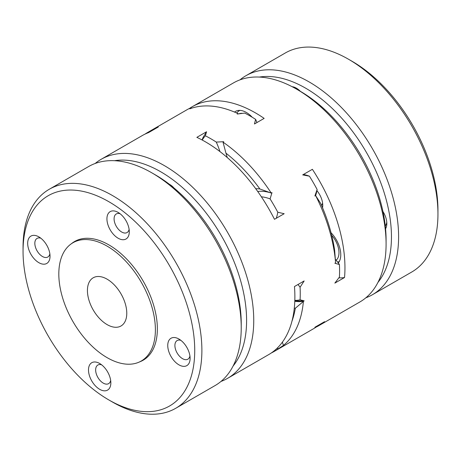 <?xml version="1.0" encoding="UTF-8"?>
<svg xmlns="http://www.w3.org/2000/svg" width="461" height="461" viewBox="0 0 461 461"><rect width="100%" height="100%" fill="white"/><g stroke="black" fill="none" stroke-linecap="round" stroke-linejoin="round"><path stroke-width="0.69" d="M125.582 364.069A68.286 39.427 -120 0 0 138.744 362.271A68.286 39.427 -120 0 0 155.392 329.765A68.286 39.427 -120 0 0 123.992 259.405A68.286 39.427 -120 0 0 70.631 244.29A68.286 39.427 -120 0 0 67.928 311.867A68.286 39.427 -120 0 0 125.582 364.069M107.102 279.17A27.821 16.06 60 0 1 125.277 303.69A27.821 16.06 60 0 1 121.013 325.979A27.821 16.06 60 0 1 93.191 309.919A27.821 16.06 60 0 1 93.191 277.793A27.821 16.06 60 0 1 107.102 279.17M144.973 134.134A126.458 73.011 60 0 1 147.601 132.486L186.947 109.77A126.458 73.011 60 0 1 190.906 107.753L189.748 108.831A126.458 73.011 -120 0 1 237.985 113.608L237.236 114.04L244.733 113.083A126.458 73.011 60 0 1 255.613 119.364A56.807 32.794 60 0 1 256.973 122.534M220.986 381.437A126.458 73.011 -120 0 0 227.561 378.36A126.458 73.011 -120 0 0 198.547 193.211A126.458 73.011 -120 0 0 101.103 159.333L142.236 135.586A126.458 73.011 -120 0 1 148.621 132.578L158.307 126.988L151.565 130.469A56.807 32.794 -120 0 1 151.865 130.705M190.906 107.753A56.807 32.794 60 0 1 191.499 108.22M147.601 132.486A126.458 73.011 60 0 1 151.565 130.469M294.792 301.275A60.449 34.898 -120 0 0 303.407 301.264A126.458 73.011 60 0 1 283.429 345.427L277.787 349.092A126.458 73.011 60 0 1 274.053 351.518A126.458 73.011 60 0 1 271.316 352.965M277.787 349.092A56.807 32.794 -120 0 0 277.591 347.767M294.821 300.405A56.807 32.794 -120 0 0 300.082 299.811L304.151 300.837L297.529 300.993A60.449 34.898 60 0 1 296.63 300.883L294.815 300.635M227.561 378.36L268.688 354.613A126.458 73.011 -120 0 0 294.464 286.54L304.151 280.945L300.082 287.249A126.458 73.011 60 0 1 300.082 299.811M300.082 287.249A56.807 32.794 -120 0 0 298.019 284.489M276.266 218.284A56.807 32.794 -120 0 0 277.787 212.227L284.172 213.72L274.485 219.309A126.458 73.011 -120 0 0 239.68 169.464A126.458 73.011 -120 0 0 196.853 137.355L206.54 131.765L205.387 135.799A126.458 73.011 60 0 1 216.267 142.08L223.764 141.706L223.015 142.138A126.458 73.011 60 0 1 248.623 164.3A126.458 73.011 60 0 1 271.252 193.055A60.449 34.898 -120 0 0 257.711 191.471M255.717 188.71A65.502 37.819 60 0 1 259.889 188.987L271.252 193.055L271.996 192.623L270.094 198.904A126.458 73.011 60 0 1 277.787 212.227M270.094 198.904A56.807 32.794 -120 0 0 261.375 196.807M219.943 151.571A56.807 32.794 -120 0 0 216.267 142.08M205.387 135.799A56.807 32.794 -120 0 0 202.246 140.058M255.613 119.364L254.46 123.98L264.147 118.391A126.458 73.011 60 0 0 192.312 106.675L233.439 82.928A126.458 73.011 60 0 1 296.671 89.192A126.458 73.011 60 0 1 330.889 116.806A126.458 73.011 60 0 1 386.088 244.065A126.458 73.011 60 0 1 359.897 301.955L318.764 325.702A126.458 73.011 60 0 1 316.027 327.154M101.103 159.333A126.458 73.011 -120 0 0 95.156 163.482M317.076 326.002A56.807 32.794 60 0 1 317.128 326.376A126.458 73.011 60 0 1 313.399 328.802L274.053 351.518M317.128 326.376L314.875 327.27L324.561 321.68A126.458 73.011 60 0 1 318.764 325.702M294.297 308.161A65.502 37.819 60 0 0 295.328 308.242L304.151 300.837M335.383 259.307A56.807 32.794 60 0 1 339.423 264.533A126.458 73.011 60 0 1 339.423 277.096L334.853 283.112L344.54 277.516A60.449 34.898 60 0 1 338.875 277.833M339.423 264.533L334.853 263.225L335.596 262.793A126.458 73.011 -120 0 0 315.618 195.562L314.875 195.994L317.128 189.511A56.807 32.794 60 0 1 315.612 195.568M303.43 174.477A56.807 32.794 60 0 1 309.435 176.188A126.458 73.011 60 0 1 317.128 189.511M309.435 176.188L302.693 174.898L312.379 169.308A126.458 73.011 60 0 1 344.54 277.516M189.684 108.323A126.458 73.011 60 0 1 192.312 106.675M335.596 262.793L334.674 250.617A121.399 70.089 -120 0 0 320.614 203.307L315.618 195.562M233.087 366.046A121.399 70.089 -120 0 0 221.453 235.865A121.399 70.089 -120 0 0 114.53 160.699M169.435 184.331A13.15 7.595 60 0 1 173.941 187.938M234.551 112.086A21.5 12.412 60 0 1 235.565 111.378A21.5 12.412 60 0 1 252.253 117.267M316.926 190.647A15.807 9.128 60 0 1 322.758 205.341A15.807 9.128 60 0 1 322.539 207.755M331.05 232.765A21.5 12.412 60 0 1 338.27 262.96M282.391 342.143L283.429 345.427M295.328 308.242A121.399 70.089 60 0 1 291.951 321.248M296.671 89.192L300.249 91.255A121.399 70.089 60 0 1 333.096 117.768A121.399 70.089 60 0 1 386.088 239.939L386.088 244.065M223.015 142.138L225.948 153.156A121.399 70.089 60 0 1 259.889 188.987M225.948 153.156A65.502 37.819 60 0 1 227.204 157.495M321.501 205.318A10.747 6.206 -120 0 0 322.585 202.978M138.744 362.271L140.651 361.464A68.539 39.571 -120 0 0 157.357 328.837A68.539 39.571 -120 0 0 125.841 258.212A68.539 39.571 -120 0 0 72.285 243.045L70.631 244.29M237.68 113.976A60.449 34.898 60 0 1 237.985 113.608M202.045 139.948L202.736 138.254A60.449 34.898 60 0 1 203.088 137.424L206.54 131.765M108.888 399.975L112.467 402.038A126.458 73.011 -120 0 0 175.699 408.302A126.458 73.011 -120 0 0 175.699 262.286A126.458 73.011 -120 0 0 49.241 189.275A126.458 73.011 -120 0 0 23.05 247.165L23.05 251.297A121.399 70.089 -120 0 0 97.686 392.657A121.399 70.089 -120 0 0 108.888 399.975A121.399 70.089 -120 0 0 194.732 350.418A121.399 70.089 -120 0 0 108.894 201.734A121.399 70.089 -120 0 0 23.05 251.297M175.699 408.302L215.039 385.592A126.458 73.011 -120 0 0 241.23 327.702A126.458 73.011 -120 0 0 151.813 172.823A126.458 73.011 -120 0 0 88.587 166.559L49.241 189.275M259.387 77.068A121.399 70.089 60 0 1 294.406 82.536A121.399 70.089 60 0 1 378.043 175.895A121.399 70.089 60 0 1 377.945 282.414M382.93 211.484A15.807 9.128 60 0 1 386.825 223.522A15.807 9.128 60 0 1 385.569 228.742M292.107 86.691A15.807 9.128 60 0 1 296.388 88.178A15.807 9.128 60 0 1 300.382 91.336M240.014 79.851A126.458 73.011 60 0 1 245.961 75.702L285.301 52.986A126.458 73.011 60 0 1 336.858 53.395A126.458 73.011 60 0 1 348.533 59.25A126.458 73.011 60 0 1 437.95 214.123A126.458 73.011 60 0 1 411.759 272.013L372.413 294.729A126.458 73.011 60 0 1 365.844 297.806M245.961 75.702A126.458 73.011 60 0 1 297.518 76.105A126.458 73.011 60 0 1 389.384 185.846A126.458 73.011 60 0 1 372.413 294.729M297.57 88.933A12.643 7.301 -120 0 0 295.04 88.264M385.275 225.855A12.643 7.301 -120 0 0 386.145 224.495A12.643 7.301 -120 0 0 386.762 222.121M348.533 59.25L352.112 61.313A121.399 70.089 60 0 1 437.95 209.997L437.95 214.123M334.484 249.326L334.311 248.225M101.633 364.83A10.747 6.206 -120 0 0 100.337 364.547A10.747 6.206 -120 0 0 97.876 365.026A10.747 6.206 -120 0 0 96.049 373.001A10.747 6.206 -120 0 0 102.256 382.463A10.747 6.206 -120 0 0 108.623 383.644A10.747 6.206 -120 0 0 110.675 380.492M40.816 238.199A10.747 6.206 -120 0 0 37.059 238.4A10.747 6.206 -120 0 0 35.238 246.376A10.747 6.206 -120 0 0 41.438 255.838A10.747 6.206 -120 0 0 47.806 257.019A10.747 6.206 -120 0 0 49.857 253.861M120.073 213.731A10.747 6.206 -120 0 0 116.316 213.933A10.747 6.206 -120 0 0 114.489 221.908A10.747 6.206 -120 0 0 120.696 231.37A10.747 6.206 -120 0 0 124.597 233.03A10.747 6.206 -120 0 0 127.063 232.551A10.747 6.206 -120 0 0 129.115 229.394M180.891 340.362A10.747 6.206 -120 0 0 177.128 340.564A10.747 6.206 -120 0 0 175.48 349.173A10.747 6.206 -120 0 0 181.513 358.001A10.747 6.206 -120 0 0 187.881 359.182A10.747 6.206 -120 0 0 189.932 356.025M241.23 327.702L241.23 323.57A121.399 70.089 -120 0 0 155.392 174.886L151.813 172.823M98.21 388.358A15.807 9.128 60 0 1 88.518 369.117A15.807 9.128 60 0 1 99.674 363.498A15.807 9.128 60 0 1 110.847 382.855A15.807 9.128 60 0 1 98.21 388.358M37.399 261.727A15.807 9.128 60 0 1 27.7 242.492A15.807 9.128 60 0 1 38.857 236.868A15.807 9.128 60 0 1 50.03 256.224A15.807 9.128 60 0 1 37.399 261.727M116.65 237.259A15.807 9.128 60 0 1 106.958 218.024A15.807 9.128 60 0 1 118.114 212.4A15.807 9.128 60 0 1 129.287 231.762A15.807 9.128 60 0 1 116.65 237.259M177.468 363.89A15.807 9.128 60 0 1 167.775 344.655A15.807 9.128 60 0 1 178.926 339.031A15.807 9.128 60 0 1 190.105 358.387A15.807 9.128 60 0 1 177.468 363.89M339.319 261.404L338.374 261.952A20.232 11.681 -120 0 0 339.429 261.197M240.06 110.386A20.232 11.681 -120 0 0 238.884 110.922L236.516 112.939M242.446 113.36A17.702 10.223 -120 0 0 239.092 113.786M336.138 260.223A17.702 10.223 -120 0 0 338.034 257.67A17.702 10.223 -120 0 0 331.707 235.358M239.835 110.375L238.884 110.922M337.752 262.274L338.374 261.952"/></g></svg>
